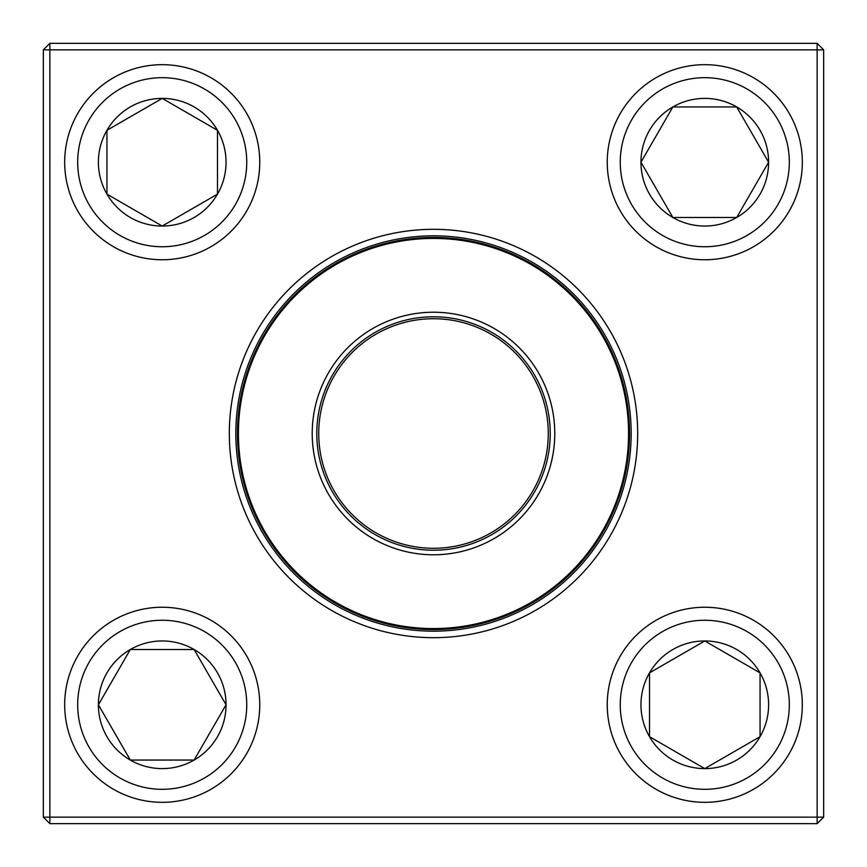 <?xml version="1.0" encoding="UTF-8"?>
<svg xmlns="http://www.w3.org/2000/svg" width="867" height="867" viewBox="0 0 867 867"><rect width="100%" height="100%" fill="white"/><g stroke="black" fill="none" stroke-linecap="round" stroke-linejoin="round"><path stroke-width="1.3" d="M49.852 43.35L817.148 43.35L823.65 49.852L823.65 817.148L817.148 817.148L817.148 49.852L49.852 49.852L49.852 817.148L817.148 817.148L817.148 823.65L49.852 823.65L49.852 817.148L43.35 817.148L43.35 49.852L49.852 43.35L49.852 49.852L43.35 49.852M229.321 433.5A204.179 204.179 0 0 1 535.589 256.675A204.179 204.179 0 0 1 535.589 610.325A204.179 204.179 0 0 1 229.321 433.5M235.824 433.5A197.676 197.676 0 0 0 532.338 604.689A197.676 197.676 0 0 0 532.338 262.311A197.676 197.676 0 0 0 235.824 433.5M817.148 823.65L823.65 817.148M817.148 43.35L817.148 49.852L823.65 49.852M43.35 817.148L49.852 823.65M98.394 704.784A63.822 63.822 0 0 1 194.132 649.513A63.822 63.822 0 0 1 194.132 760.056A63.822 63.822 0 0 1 98.394 704.784L130.31 649.513L194.132 649.513L226.038 704.784L194.132 760.056L130.31 760.056L98.394 704.784L130.31 760.056L194.132 760.056L226.038 704.784L194.132 649.513L130.31 649.513L98.394 704.784M259.753 704.784A97.537 97.537 0 0 0 162.216 607.247A97.537 97.537 0 0 0 64.678 704.784A97.537 97.537 0 0 1 162.216 607.247A97.537 97.537 0 0 1 259.753 704.784A97.537 97.537 0 0 1 113.447 789.252A97.537 97.537 0 0 1 113.447 620.306A97.537 97.537 0 0 1 259.753 704.784A97.537 97.537 0 0 1 113.447 789.252A97.537 97.537 0 0 1 113.447 620.306A97.537 97.537 0 0 1 259.753 704.784M704.784 768.606A63.822 63.822 0 0 1 649.513 672.868A63.822 63.822 0 0 1 760.056 672.868A63.822 63.822 0 0 1 704.784 768.606L649.513 736.69L649.513 672.868L704.784 640.962L760.056 672.868L760.056 736.69L704.784 768.606L760.056 736.69L760.056 672.868L704.784 640.962L649.513 672.868L649.513 736.69L704.784 768.606M704.784 607.247A97.537 97.537 0 0 0 607.247 704.784A97.537 97.537 0 0 0 704.784 802.322A97.537 97.537 0 0 0 802.322 704.784A97.537 97.537 0 0 0 704.784 607.247A97.537 97.537 0 0 1 789.252 753.553A97.537 97.537 0 0 1 620.306 753.553A97.537 97.537 0 0 1 704.784 607.247A97.537 97.537 0 0 1 789.252 753.553A97.537 97.537 0 0 1 620.306 753.553A97.537 97.537 0 0 1 704.784 607.247A97.537 97.537 0 0 0 607.247 704.784A97.537 97.537 0 0 0 704.784 802.322A97.537 97.537 0 0 0 802.322 704.784A97.537 97.537 0 0 0 704.784 607.247M768.606 162.216A63.822 63.822 0 0 1 672.868 217.487A63.822 63.822 0 0 1 672.868 106.944A63.822 63.822 0 0 1 768.606 162.216L736.69 217.487L672.868 217.487L640.962 162.216L672.868 106.944L736.69 106.944L768.606 162.216L736.69 106.944L672.868 106.944L640.962 162.216L672.868 217.487L736.69 217.487L768.606 162.216M607.247 162.216A97.537 97.537 0 0 0 704.784 259.753A97.537 97.537 0 0 0 802.322 162.216A97.537 97.537 0 0 1 704.784 259.753A97.537 97.537 0 0 1 607.247 162.216A97.537 97.537 0 0 1 753.553 77.748A97.537 97.537 0 0 1 753.553 246.694A97.537 97.537 0 0 1 607.247 162.216A97.537 97.537 0 0 1 753.553 77.748A97.537 97.537 0 0 1 753.553 246.694A97.537 97.537 0 0 1 607.247 162.216M162.216 98.394A63.822 63.822 0 0 1 217.487 194.132A63.822 63.822 0 0 1 106.944 194.132A63.822 63.822 0 0 1 162.216 98.394L217.487 130.31L217.487 194.132L162.216 226.038L106.944 194.132L106.944 130.31L162.216 98.394L106.944 130.31L106.944 194.132L162.216 226.038L217.487 194.132L217.487 130.31L162.216 98.394M162.216 259.753A97.537 97.537 0 0 0 259.753 162.216A97.537 97.537 0 0 0 162.216 64.678A97.537 97.537 0 0 0 64.678 162.216A97.537 97.537 0 0 0 162.216 259.753A97.537 97.537 0 0 1 77.748 113.447A97.537 97.537 0 0 1 246.694 113.447A97.537 97.537 0 0 1 162.216 259.753A97.537 97.537 0 0 1 77.748 113.447A97.537 97.537 0 0 1 246.694 113.447A97.537 97.537 0 0 1 162.216 259.753A97.537 97.537 0 0 0 259.753 162.216A97.537 97.537 0 0 0 162.216 64.678A97.537 97.537 0 0 0 64.678 162.216A97.537 97.537 0 0 0 162.216 259.753M325.949 489.541A121.272 121.272 0 0 1 438.745 312.337A121.272 121.272 0 0 1 535.806 498.623A121.272 121.272 0 0 1 325.949 489.541M329.991 487.438A116.72 116.72 0 0 1 438.55 316.888A116.72 116.72 0 0 1 531.97 496.173A116.72 116.72 0 0 1 329.991 487.438M331.714 486.539A114.769 114.769 0 0 1 438.464 318.839A114.769 114.769 0 0 1 530.322 495.122A114.769 114.769 0 0 1 331.714 486.539M259.634 524.091A196.05 196.05 0 0 1 342.909 259.634A196.05 196.05 0 0 1 607.366 342.909A196.05 196.05 0 0 1 524.091 607.366A196.05 196.05 0 0 1 259.634 524.091A196.05 196.05 0 0 1 342.909 259.634A196.05 196.05 0 0 1 607.366 342.909A196.05 196.05 0 0 1 524.091 607.366A196.05 196.05 0 0 1 259.634 524.091M246.748 704.784A84.532 84.532 0 0 0 119.949 631.577A84.532 84.532 0 0 0 119.949 777.992A84.532 84.532 0 0 0 246.748 704.784M704.784 620.252A84.532 84.532 0 0 0 631.577 747.051A84.532 84.532 0 0 0 777.992 747.051A84.532 84.532 0 0 0 704.784 620.252M620.252 162.216A84.532 84.532 0 0 0 747.051 235.423A84.532 84.532 0 0 0 747.051 89.008A84.532 84.532 0 0 0 620.252 162.216M162.216 246.748A84.532 84.532 0 0 0 235.423 119.949A84.532 84.532 0 0 0 89.008 119.949A84.532 84.532 0 0 0 162.216 246.748M606.499 343.354A195.075 195.075 0 0 0 343.354 260.501A195.075 195.075 0 0 0 260.501 523.646A195.075 195.075 0 0 0 523.646 606.499A195.075 195.075 0 0 0 606.499 343.354"/></g></svg>

